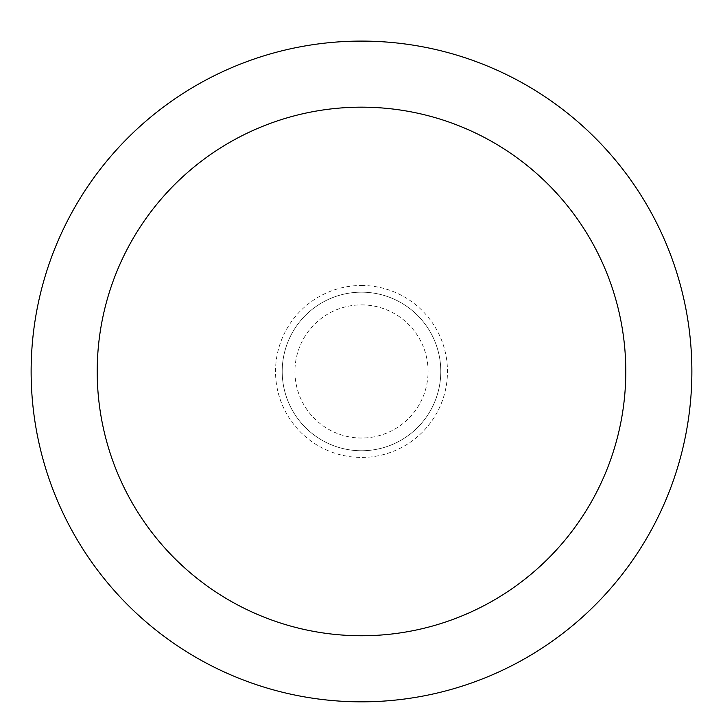 <?xml version="1.0" encoding="UTF-8"?>
<svg xmlns="http://www.w3.org/2000/svg" width="723" height="723" viewBox="0 0 723 723"><rect width="100%" height="100%" fill="white"/><g stroke="black" fill="none" stroke-linecap="round" stroke-linejoin="round"><path stroke-width="0.54" stroke-dasharray="3.62 2.71" d="M361.5 292.173A79.286 79.286 0 0 1 430.167 411.107A79.286 79.286 0 0 1 292.833 411.107A79.286 79.286 0 0 1 361.5 292.173A79.286 79.286 0 0 1 430.167 411.107A79.286 79.286 0 0 1 292.833 411.107A79.286 79.286 0 0 1 361.5 292.173A79.286 79.286 0 0 1 430.167 411.107A79.286 79.286 0 0 1 292.833 411.107A79.286 79.286 0 0 1 361.5 292.173A79.286 79.286 0 0 1 430.167 411.107A79.286 79.286 0 0 1 292.833 411.107A79.286 79.286 0 0 1 361.5 292.173M361.5 41.094A330.366 330.366 0 0 1 647.609 536.647A330.366 330.366 0 0 1 75.391 536.647A330.366 330.366 0 0 1 361.5 41.094M361.5 304.889A66.57 66.57 0 0 1 419.15 404.744A66.57 66.57 0 0 1 303.85 404.744A66.57 66.57 0 0 1 361.5 304.889M361.5 285.486A85.983 85.983 0 0 1 435.96 414.451A85.983 85.983 0 0 1 287.04 414.451A85.983 85.983 0 0 1 361.5 285.486"/><path stroke-width="1.08" d="M361.5 41.094A330.366 330.366 0 0 1 647.609 536.647A330.366 330.366 0 0 1 75.391 536.647A330.366 330.366 0 0 1 361.5 41.094M361.5 107.167A264.293 264.293 0 0 1 590.384 503.606A264.293 264.293 0 0 1 132.616 503.606A264.293 264.293 0 0 1 361.5 107.167"/></g></svg>
